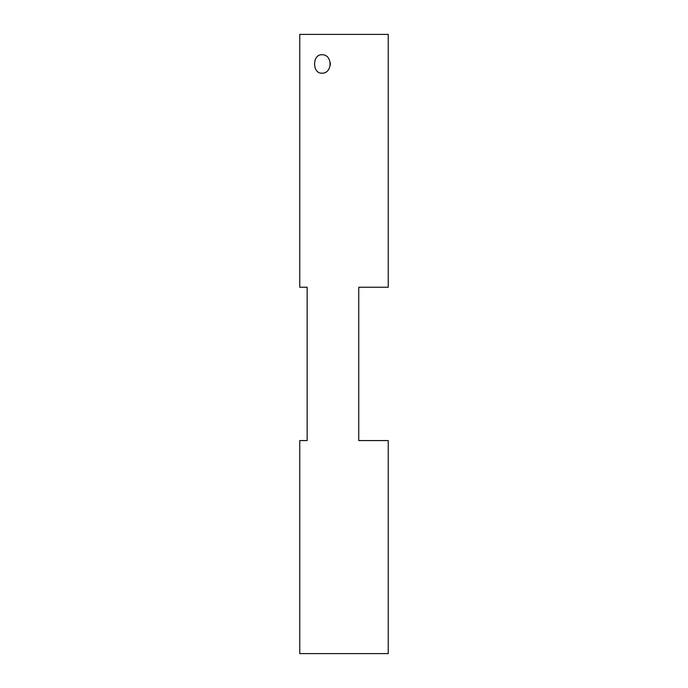 <?xml version="1.0" encoding="UTF-8"?>
<svg xmlns="http://www.w3.org/2000/svg" width="688" height="688" viewBox="0 0 688 688"><rect width="100%" height="100%" fill="white"/><g stroke="black" fill="none" stroke-linecap="round" stroke-linejoin="round"><path stroke-width="1.03" d="M388.23 653.6L299.77 653.6L299.77 440.569L307.14 440.569L307.14 287.24L299.77 287.24L299.77 34.4L388.23 34.4L388.23 287.24L358.74 287.24L358.74 440.569L388.23 440.569L388.23 653.6M330.317 65.136L330.326 62.84M321.958 54.748L321.924 54.748C312.154 54.163 312.154 73.762 321.924 73.169C332.734 73.762 332.734 54.163 321.924 54.748C312.154 54.163 312.154 73.762 321.924 73.169L321.881 73.169"/></g></svg>
